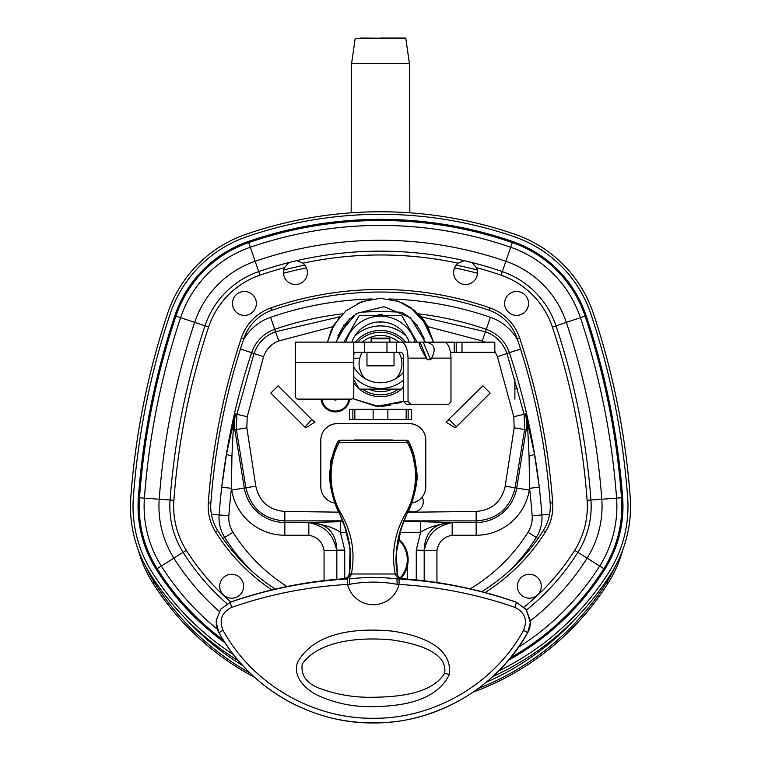 <?xml version="1.0" encoding="UTF-8"?>
<svg xmlns="http://www.w3.org/2000/svg" width="761" height="761" viewBox="0 0 761 761"><rect width="100%" height="100%" fill="white"/><g stroke="black" fill="none" stroke-linecap="round" stroke-linejoin="round"><path stroke-width="1.14" d="M138.217 549.832A122.236 122.236 0 0 0 152.695 582.793A269.166 269.166 0 0 0 254.697 677.376M473.114 692.149A269.166 269.166 0 0 0 608.305 582.793A122.236 122.236 0 0 0 622.783 549.832M407.192 552.515A32.428 32.428 0 0 1 407.401 552.819L407.401 553.333M407.401 566.07L407.401 579.092M404.129 520.857L476.167 520.885C497.057 519.487 510.041 508.453 515.121 487.791L524.624 429.537L524.129 414.307L506.978 353.513C503.107 342.859 495.925 335.601 485.423 331.758L421.156 316.785M407.43 315.339L406.279 315.244M354.721 315.244L353.599 315.339M339.834 316.785L275.577 331.758C265.085 335.601 257.893 342.85 254.022 353.513L236.871 414.307L236.376 429.537L246.84 427.834L247.22 416.695L263.582 356.7C266.207 349.099 271.258 343.848 278.745 340.947L332.976 326.669M232.095 426.664A9.779 5.574 -166.4 0 0 233.237 430.051L235.349 413.955L226.569 453.784L221.736 487.192A667.616 667.616 0 0 0 219.101 514.95L228.852 515.673A657.846 657.846 0 0 1 231.439 488.315L231.725 490.094L244.31 488.039L234.826 429.784L236.376 429.537L245.879 487.791C250.959 508.453 263.943 519.487 284.833 520.885L284.833 511.459C269.014 510.098 259.33 501.67 255.801 486.174L246.84 427.834M410.112 307.168L427.111 325.042L433.523 342.127L424.866 321.58L418.398 313.846A324.215 324.215 0 0 1 486.26 329.351A37.146 37.146 0 0 1 509.375 352.714A667.616 667.616 0 0 1 541.899 514.95A667.616 667.616 0 0 0 539.264 487.192L534.431 453.784L525.651 413.955L527.763 430.051A9.779 5.574 166.4 0 0 528.905 426.664M424.172 580.786L424.172 550.136C424.885 532.415 434.103 523.197 451.825 522.484L420.605 521.713L420.605 532.329C426.959 527.677 437.366 524.396 451.825 522.484L452.167 522.503C434.94 526.954 428.652 533.214 424.191 550.479L424.191 580.786M342.802 521.713L340.395 521.713L340.395 532.329L346.607 532.329M231.725 490.094A53.803 53.803 0 0 0 284.833 535.249L308.833 535.249C317.385 536.866 322.464 541.946 324.062 550.479L336.809 550.479C332.357 533.252 326.117 526.973 308.833 522.503L309.175 522.484C323.634 524.396 334.041 527.677 340.395 532.329L344.733 550.136L336.828 550.136L336.828 579.292M436.938 582.507L436.938 550.479L416.267 550.136L416.267 579.901M340.395 521.713L309.175 522.484C326.897 523.207 336.115 532.424 336.828 550.136L336.809 579.292M247.22 416.695L235.349 413.955A41.056 41.056 0 0 0 234.826 429.784L233.237 430.051L231.924 456.096L231.439 488.315L221.736 487.192M520.543 348.985L497.418 356.7L513.78 416.695L525.651 413.955A41.056 41.056 0 0 1 526.174 429.784L527.763 430.051L529.076 456.096L529.561 488.315A657.846 657.846 0 0 1 532.148 515.673L549.566 514.388M539.264 487.192L529.561 488.315L529.275 490.094L516.69 488.039A41.056 41.056 0 0 1 476.167 522.503L452.167 522.503L452.167 535.249L476.167 535.249L476.167 511.459L407.573 512.258M308.833 535.249L308.833 522.503L284.833 522.503L284.833 520.885L342.469 520.857M422.127 497.047A10.14 10.14 0 0 1 408.219 510.631M411.111 503.145A16.59 16.58 180 0 0 425.78 486.669L425.78 440.239A16.59 16.58 180 0 0 409.19 423.658L337.408 423.658A16.59 16.58 180 0 0 320.819 440.239L320.819 486.669A16.59 16.58 180 0 0 335.487 503.145M425.78 440.239L425.78 440.143A16.59 16.58 180 0 0 409.19 423.563L337.408 423.563A16.59 16.58 180 0 0 320.819 440.143L320.819 440.239M393.066 440.267A2.549 2.549 180 0 0 391.839 439.953L354.759 439.953A2.549 2.549 180 0 0 353.532 440.267M416.838 479.858L410.75 504.124L409.038 508.576M337.58 508.605L335.848 504.124L329.76 479.858L330.35 467.939M349.584 569.856L350.231 560.381M350.374 552.781L350.355 552.163M349.375 543.183L346.398 531.673M329.627 477.157L330.065 469.86M330.597 466.455A15.581 15.581 0 0 1 333.08 455.478L333.508 453.975M401.684 527.344L397.546 541.547M396.224 554.674L396.348 559.744M408.904 441.932L413.594 455.763L416.609 470.412C417.447 480.029 416.172 489.361 412.776 498.407L401.399 528.153C395.948 545.808 394.626 561 397.423 573.737L395.197 573.994L397.461 574.051C397.984 576.771 399.62 578.322 402.35 578.712L411.007 579.397A5.27 0.723 95.1 0 1 411.016 579.397L402.36 578.712A5.27 0.552 93.9 0 0 402.36 578.712C398.65 577.409 397.014 575.849 397.461 574.051L397.423 573.737C394.265 553.19 397.385 533.356 406.774 514.246C418.093 493.68 420.205 463.753 408.895 441.913A2.635 2.635 0 0 1 408.895 441.913A2.635 2.635 0 0 0 406.45 440.267A2.635 2.635 0 0 1 408.895 441.913L407.268 442.398C419.321 463.801 417.608 492.833 405.642 513.447C394.693 532.538 391.211 552.714 395.197 573.994L351.401 573.994C355.397 552.714 351.915 532.538 340.957 513.447C328.999 492.833 327.278 463.801 339.33 442.398L407.268 442.398A2.635 1.76 90 0 0 405.537 440.267L341.061 440.267A2.635 1.76 90 0 0 339.33 442.398L337.703 441.913A2.635 2.635 0 0 0 337.703 441.913C326.393 463.753 328.505 493.68 339.834 514.246C349.223 533.356 352.333 553.19 349.175 573.737L349.137 574.051C349.641 575.792 348.015 577.342 344.238 578.712C346.987 578.322 348.614 576.771 349.137 574.051M411.834 449.932L416.961 477.48M411.349 448.476L411.663 449.409C415.097 454.764 418.265 485.166 416.885 479.316C418.731 475.359 411.958 447.82 411.349 448.476M412.614 452.386L412.833 453.099M413.613 455.82L413.965 457.123M414.602 459.673L415.078 461.765M415.991 466.426L416.153 467.359M416.695 471.088L416.98 475.577M416.98 475.986L416.971 477.28M406.45 440.267L405.537 440.267M341.061 440.267L340.148 440.267A2.635 2.635 0 0 0 337.703 441.913A2.635 2.635 0 0 1 340.148 440.267M337.38 442.721L333.004 455.763L329.989 470.412C329.152 480.029 330.426 489.361 333.822 498.407L345.209 528.153C350.65 545.808 351.982 561 349.175 573.737L351.401 573.994L349.099 574.403C348.49 577.199 346.854 578.779 344.2 579.121C347.825 578.75 350.193 577.152 351.316 574.336M344.229 578.712A5.27 0.552 86.1 0 1 344.238 578.712L347.796 578.969C307.606 581.299 268.49 589.033 230.459 602.189L220.738 609.114L216.286 620.263L216.191 622.241L218.921 632.667C249.037 687.459 310.317 723.473 373.109 722.95C436.043 723.606 497.333 687.697 527.677 632.667L530.407 622.241L530.312 620.263L525.861 609.114L516.139 602.189C478.07 589.024 438.964 581.29 398.802 578.969L396.966 578.864C381.194 577.066 365.413 577.066 349.641 578.864L349.461 584.343C365.356 581.356 381.251 581.356 397.137 584.343L396.966 578.864L402.398 579.121C399.744 578.788 398.117 577.209 397.499 574.403M335.591 579.397L344.248 578.712L335.582 579.397A5.27 0.723 84.9 0 1 335.591 579.397C299.777 582.631 264.733 590.194 230.459 602.084L230.459 602.189A5.27 0.533 -109.1 0 0 231.696 607.364C269.251 594.331 307.891 586.693 347.606 584.438L349.461 584.343M411.007 579.397C446.821 582.631 481.865 590.194 516.139 602.084L526.469 609.846L530.388 622.964M397.137 584.343L398.992 584.438C438.669 586.683 477.309 594.322 514.902 607.364C524.852 612.291 527.734 619.949 523.558 630.336C494.06 683.92 434.407 718.917 373.109 718.279C311.962 718.793 252.31 683.682 223.04 630.336C218.864 619.949 221.746 612.291 231.696 607.364M514.902 607.364A5.27 0.533 -70.9 0 0 516.139 602.189L516.139 602.084M449.351 674.569C452.966 645.299 416.847 634.959 393.361 631.25C358.945 627.692 314.997 630.964 297.494 662.422C292.319 677.575 306.759 690.627 319.563 696.144C334.612 702.774 350.421 706.275 366.973 706.646C396.081 706.76 434.826 703.649 449.351 674.569A21.26 1.56 -163.8 0 1 444.671 673.2C431.221 695.116 394.75 697.342 367.344 697.285C351.753 697.009 336.895 694.393 322.769 689.437C307.444 684.634 300.595 676.168 302.231 664.011C318.983 640.277 360.286 636.871 391.848 639.934C413.708 643.035 447.963 651.102 444.671 673.2M335.221 448.581L334.041 452.186M334.517 450.683L333.66 453.451M332.005 459.673L331.501 461.879M330.835 465.18L329.76 479.858M395.282 574.336C396.405 577.161 398.774 578.76 402.398 579.121L402.35 578.712M423.211 342.127L424.914 342.127C434.255 343.259 436.51 348.586 431.677 358.117L430.659 359.753L423.211 342.127L419.939 342.127L427.387 359.753L430.659 359.753M353.789 352.333L401.133 352.333C402.636 352.647 403.473 354.578 403.634 358.117L403.634 401.58L406.25 404.215L448.828 404.215L450.978 401.58L450.978 358.117C450.664 349.366 448.676 344.086 445.014 342.288L424.914 342.127M445.014 342.288L494.812 342.127L494.812 352.333L462.003 352.333L462.003 342.127M295.439 362.54L295.439 396.481A2.635 2.635 0 0 0 298.084 399.116L351.154 399.116A2.635 2.635 0 0 0 353.789 396.481L353.789 362.54L295.439 362.54L295.439 342.127L401.133 342.127C405.299 342.992 407.601 348.319 408.039 358.117L426.341 358.117C420.5 348.586 418.246 343.259 419.587 342.127L401.133 342.127M417.085 342.127L401.741 315.549L359.259 315.549L343.915 342.127L307.777 342.127M353.789 362.54L353.789 342.127L352.885 342.127M408.115 342.127L396.605 342.127L396.605 352.333M453.223 342.127L436.709 342.127M450.512 352.333L462.003 352.333M427.387 359.753L426.341 358.117M410.636 404.215L408.039 401.58L408.039 358.117M514.893 378.854L514.893 399.116M382.174 382.726A3.995 3.995 0 0 0 378.826 382.726A3.995 3.995 0 0 1 382.174 382.726M382.174 321.941A3.995 3.995 0 0 1 378.826 321.941A3.995 3.995 0 0 0 382.174 321.941M377.608 315.549A3.995 3.995 0 0 1 383.392 315.549A3.995 3.995 0 0 0 377.608 315.549M394.027 352.333L394.027 365.86L366.973 365.86L366.973 352.333M371.121 338.807L389.879 338.807M424.495 342.127A45.165 45.165 0 0 0 401.399 312.295M359.601 312.295A45.165 45.165 0 0 0 336.505 342.127M409.418 63.563L405.813 38.411L355.187 38.411L351.582 63.563L409.418 63.563L409.837 212.814M405.813 38.411L360.724 38.05M405.394 38.05L380.5 38.05M331.263 330.122L327.449 342.127L334.05 324.776L346.103 310.697L362.198 301.518L380.452 298.322L398.716 301.489L414.85 310.659L426.873 324.757L433.266 342.127M425.342 342.127L410.426 317.718L384.039 306.712L356.3 313.494L337.979 335.42M380.823 406.345L390.355 405.442M400.866 578.389A27.643 27.643 0 0 0 398.241 538.503A27.643 27.643 0 0 1 400.866 578.389M353.789 358.203L359.753 358.203A21.432 21.432 0 0 1 362.246 352.333M398.754 352.333A21.432 21.432 0 0 1 401.247 358.203L403.634 358.203M395.615 378.75A21.432 21.432 0 0 0 401.247 358.203M359.753 358.203A21.432 21.432 0 0 0 365.385 378.75M371.121 342.127L371.121 338.112L389.879 338.112L389.879 342.127M392.248 389.118A28.128 28.128 0 0 1 368.752 389.118M353.789 354.731A28.128 28.128 0 0 1 354.712 352.333M362.284 342.127A28.128 28.128 0 0 1 398.716 342.127M353.789 376.685A36.138 36.138 0 0 0 403.634 380.1M415.173 342.127A36.138 36.138 0 0 0 345.827 342.127M403.634 385.837L401.741 389.118L359.259 389.118L353.789 379.653M403.634 372.11A30.44 30.44 0 0 1 353.789 366.935M351.82 342.127A30.44 30.44 0 0 1 409.18 342.127M232.457 303.43A11.948 11.948 0 0 1 250.388 293.08A11.948 11.948 0 0 1 250.388 313.779A11.948 11.948 0 0 1 232.457 303.43M476.453 267.634A11.948 11.948 0 0 1 460.367 283.32A11.948 11.948 0 0 1 458.112 263.201L464.286 260.671L472.115 262.564L476.453 267.634A369.561 369.561 0 0 1 501.052 275.178A82.492 82.492 0 0 1 552.391 327.04A712.971 712.971 0 0 1 587.121 500.31A82.492 82.492 0 0 1 574.669 550.317A229.432 229.432 0 0 1 524.091 607.05M302.888 263.201A11.948 11.948 0 0 1 292.928 284.234A11.948 11.948 0 0 1 284.547 267.634L288.885 262.564L296.714 260.671L302.888 263.201A369.561 369.561 0 0 1 458.112 263.201M243.606 586.236A11.948 11.948 0 0 1 225.675 596.586A11.948 11.948 0 0 1 225.675 575.887A11.948 11.948 0 0 1 243.606 586.236M541.299 586.236A11.948 11.948 0 0 1 523.378 596.586A11.948 11.948 0 0 1 523.378 575.887A11.948 11.948 0 0 1 541.299 586.236M504.638 303.43A11.948 11.948 0 0 1 522.569 293.08A11.948 11.948 0 0 1 522.569 313.779A11.948 11.948 0 0 1 504.638 303.43M219.178 611.34A244.129 244.129 0 0 1 173.889 558.146A97.199 97.199 0 0 1 159.211 499.226A727.668 727.668 0 0 1 194.664 322.388A97.199 97.199 0 0 1 255.154 261.28A384.267 384.267 0 0 1 505.846 261.28A97.199 97.199 0 0 1 566.336 322.388A727.668 727.668 0 0 1 601.789 499.226A97.199 97.199 0 0 1 587.112 558.146A244.129 244.129 0 0 1 530.36 620.824M217.389 629.252A258.968 258.968 0 0 1 161.332 566.051A112.038 112.038 0 0 1 144.419 498.132A742.508 742.508 0 0 1 180.585 317.689A112.038 112.038 0 0 1 250.312 247.249A399.106 399.106 0 0 1 510.688 247.249A112.038 112.038 0 0 1 580.415 317.689A742.508 742.508 0 0 1 616.581 498.132A112.038 112.038 0 0 1 599.668 566.051A258.968 258.968 0 0 1 518.498 647.24M223.363 640.125A263.896 263.896 0 0 1 157.156 568.676A116.966 116.966 0 0 1 139.501 497.77A747.435 747.435 0 0 1 175.915 316.129A116.966 116.966 0 0 1 248.704 242.588A404.034 404.034 0 0 1 512.296 242.588A116.966 116.966 0 0 1 585.085 316.129A747.435 747.435 0 0 1 621.499 497.77A116.966 116.966 0 0 1 603.844 568.676A263.896 263.896 0 0 1 510.574 657.713M225.075 642.788A265.037 265.037 0 0 1 156.195 569.285A118.107 118.107 0 0 1 138.359 497.684A748.577 748.577 0 0 1 174.83 315.767A118.107 118.107 0 0 1 248.333 241.513A405.166 405.166 0 0 1 512.667 241.513A118.107 118.107 0 0 1 586.17 315.777A748.577 748.577 0 0 1 622.641 497.684A118.107 118.107 0 0 1 604.805 569.285A265.037 265.037 0 0 1 508.557 660.148M233.646 654.755A270.06 270.06 0 0 1 151.934 571.958A123.13 123.13 0 0 1 133.346 497.313A753.599 753.599 0 0 1 170.064 314.179A123.13 123.13 0 0 1 246.697 236.757A410.198 410.198 0 0 1 514.303 236.757A123.13 123.13 0 0 1 590.936 314.179A753.599 753.599 0 0 1 627.654 497.313A123.13 123.13 0 0 1 609.066 571.958A270.06 270.06 0 0 1 498.655 670.955M238.707 660.948A272.619 272.619 0 0 1 149.774 573.318A125.679 125.679 0 0 1 130.806 497.133A756.158 756.158 0 0 1 167.639 313.37A125.679 125.679 0 0 1 245.86 234.35A412.747 412.747 0 0 1 515.14 234.35A125.679 125.679 0 0 1 593.361 313.37A756.158 756.158 0 0 1 630.194 497.133A125.679 125.679 0 0 1 611.226 573.318A272.619 272.619 0 0 1 492.909 676.462M271.839 589.918A194.902 194.902 0 0 1 215.544 531.929A47.972 47.972 0 0 1 208.305 502.84A678.441 678.441 0 0 1 241.351 337.97A47.972 47.972 0 0 1 271.211 307.805L272.048 310.222A45.422 45.422 0 0 0 243.777 338.778A675.892 675.892 0 0 0 210.845 503.031A45.422 45.422 0 0 0 217.703 530.569A192.352 192.352 0 0 0 275.244 589.109A192.352 192.352 0 0 1 217.703 530.569A45.422 45.422 0 0 1 210.845 503.031A675.892 675.892 0 0 1 243.777 338.778A45.422 45.422 0 0 1 272.048 310.222A332.49 332.49 0 0 1 488.952 310.222A45.422 45.422 0 0 1 517.223 338.778A675.892 675.892 0 0 1 550.155 503.031A45.422 45.422 0 0 1 543.297 530.569A192.352 192.352 0 0 1 481.742 591.658A192.352 192.352 0 0 0 543.297 530.569L545.456 531.929A194.902 194.902 0 0 1 485.128 592.553M304.895 427.083L305.855 427.815L315.006 422.06L311.782 419.539L304.895 427.083L270.84 393.037L278.06 385.817L311.782 419.539M456.105 427.083L490.16 393.037L482.94 385.817L445.994 422.07L455.145 427.815L456.438 426.759L449.218 419.539L448.248 420.51M408.143 419.53L411.549 419.53L411.549 409.323L408.143 409.323L408.143 419.53L352.857 419.53L352.857 409.323L349.451 409.323L349.451 419.53L352.857 419.53M406.155 419.53L406.155 409.323L408.143 409.323M352.857 409.323L354.845 409.323L354.845 419.53M373.137 419.53L373.137 409.323L387.863 409.323L387.863 419.53M373.137 409.323L354.845 409.323M406.155 409.323L387.863 409.323M349.756 399.116A14.459 14.459 0 0 1 321.028 399.116M333.413 399.116A2.597 2.597 0 0 0 337.37 399.116M145.998 566.888A120.647 120.647 0 0 0 154.045 581.946L155.016 581.328M152.695 582.793L154.045 581.946A267.577 267.577 0 0 0 250.084 673.066M478.298 688.486A267.577 267.577 0 0 0 606.955 581.946L605.984 581.328M575.63 618.484A264.838 264.838 0 0 1 486.365 682.179M242.959 665.742A264.838 264.838 0 0 1 185.37 618.484M608.305 582.793L606.955 581.946A120.647 120.647 0 0 0 615.002 566.888M477.242 270.031A378.379 378.379 0 0 0 456.21 265.113M304.79 265.113A378.379 378.379 0 0 0 283.758 270.031M283.511 273.256A375.325 375.325 0 0 1 306.445 267.891M454.555 267.891A375.325 375.325 0 0 1 477.489 273.256M372.11 298.978A336.961 336.961 0 0 0 270.583 317.308A49.893 49.893 0 0 0 243.358 340.043M517.642 340.043A49.893 49.893 0 0 0 490.417 317.308A336.961 336.961 0 0 0 388.89 298.978M490.417 317.308L482.255 340.947L484.985 342.127M494.812 351.087L497.418 356.7M252.205 571.425A184.076 184.076 0 0 1 224.704 537.475A37.146 37.146 0 0 1 219.101 514.95L219.101 514.95A667.616 667.616 0 0 1 251.625 352.714A37.146 37.146 0 0 1 274.74 329.351L278.745 340.947M343.734 325.08L344.562 324.976M416.438 324.976L417.304 325.09M427.939 326.659L482.255 340.947M240.457 348.985L263.582 356.7M284.833 535.249L284.833 522.503A41.056 41.056 0 0 1 244.31 488.039L255.801 486.174M338.978 512.143L284.833 511.459M513.78 416.695L514.16 427.834L526.174 429.784L516.69 488.039L505.199 486.174C501.67 501.67 491.987 510.098 476.167 511.459M514.16 427.834L505.199 486.174M270.583 317.308L274.74 329.351A324.215 324.215 0 0 1 342.612 313.846M358.203 312.39A324.215 324.215 0 0 1 402.816 312.39M399.991 532.329L420.605 532.329L416.267 550.136M420.605 521.713L403.796 521.713M344.733 578.655L344.733 550.136M508.757 571.463A184.076 184.076 0 0 0 536.286 537.466A37.146 37.146 0 0 0 541.899 514.95A37.146 37.146 0 0 1 536.296 537.475L528.02 532.262A174.307 174.307 0 0 1 470.241 588.852M537.989 538.541L536.296 537.475A184.076 184.076 0 0 1 508.795 571.425M223.011 538.541L224.714 537.466A184.076 184.076 0 0 0 252.243 571.463M226.569 453.784A9.779 1.57 -170.1 0 0 231.924 456.096M211.434 514.388L219.101 514.95A37.146 37.146 0 0 0 224.714 537.466L232.98 532.262A27.377 27.377 0 0 1 228.852 515.673M287.011 586.531A174.307 174.307 0 0 1 232.98 532.262M324.062 550.479L324.062 580.586M529.076 456.096A9.779 1.57 170.1 0 0 534.431 453.784M532.148 515.673A27.377 27.377 0 0 1 528.02 532.262M436.938 550.479C438.555 541.927 443.625 536.847 452.167 535.249M476.167 535.249A53.803 53.803 0 0 0 529.275 490.094M530.312 620.263C530.503 625.504 529.618 629.642 527.677 632.667L523.558 630.336M223.04 630.336L218.921 632.667C230.726 653.509 246.088 671.288 264.999 685.984C281.494 698.703 299.653 708.225 319.487 714.569C352.467 725.442 389.87 724.957 417.713 717.3C465.818 704.03 502.469 675.816 527.677 632.667M398.802 578.969A5.27 0.514 -86.7 0 1 398.992 584.438A26.416 26.407 180 0 1 347.606 584.438A5.27 0.514 -93.3 0 1 347.796 578.969M431.677 358.117L450.978 358.117M408.039 401.58L403.634 401.58M456.22 352.333L456.22 342.127M454.26 352.333L454.26 342.127M386.969 352.333L386.969 342.127M364.424 352.333L364.424 342.127M514.893 388.481L517.604 388.481M398.013 539.425A26.797 26.797 0 0 1 400.067 578.008M398.583 389.118A31.306 31.306 0 0 1 362.417 389.118M354.968 381.68A31.306 31.306 0 0 1 353.789 379.901M357.68 342.127A31.306 31.306 0 0 1 403.32 342.127M401.58 389.118A33.132 33.132 0 0 1 359.42 389.118M359.106 388.861A33.132 33.132 0 0 1 353.789 383.163M355.235 342.127A33.132 33.132 0 0 1 405.765 342.127M403.634 387.273A33.132 33.132 0 0 1 401.894 388.861M354.74 336.124A37.641 37.641 0 0 1 406.26 336.124M230.802 601.97A229.432 229.432 0 0 1 186.331 550.317A82.492 82.492 0 0 1 173.879 500.31A712.971 712.971 0 0 1 208.609 327.04A82.492 82.492 0 0 1 259.948 275.178L248.333 241.513M208.609 327.04L204.994 325.832A86.307 86.307 0 0 1 258.711 271.572A373.375 373.375 0 0 1 288.885 262.564M259.948 275.178A369.561 369.561 0 0 1 284.547 267.634M271.211 307.805A335.04 335.04 0 0 1 489.789 307.805A47.972 47.972 0 0 1 519.649 337.97A678.441 678.441 0 0 1 552.695 502.84A47.972 47.972 0 0 1 545.456 531.929M226.968 603.692A233.246 233.246 0 0 1 183.097 552.343L156.195 569.285M574.669 550.317L604.805 569.285M472.115 262.564A373.375 373.375 0 0 1 502.289 271.572L512.667 241.513M552.391 327.04L556.006 325.841A716.776 716.776 0 0 1 590.926 500.025L622.641 497.684M501.052 275.178L502.289 271.572A86.307 86.307 0 0 1 556.006 325.841L586.17 315.777M587.121 500.31L590.926 500.025A86.307 86.307 0 0 1 577.903 552.343A233.246 233.246 0 0 1 526.545 609.961M186.331 550.317L183.097 552.343A86.307 86.307 0 0 1 170.074 500.025A716.776 716.776 0 0 1 204.994 325.832L174.83 315.767M296.714 260.671A373.375 373.375 0 0 1 464.286 260.671M243.777 338.778L241.351 337.97M173.879 500.31L138.359 497.684M210.845 503.031L208.305 502.84M217.703 530.569L215.544 531.929M272.048 310.222A332.49 332.49 0 0 1 488.952 310.222A45.422 45.422 0 0 1 517.223 338.778A675.892 675.892 0 0 1 550.155 503.031A45.422 45.422 0 0 1 543.297 530.569M550.155 503.031L552.695 502.84M517.223 338.778L519.649 337.97M488.952 310.222L489.789 307.805M348.899 399.116A13.612 13.612 0 0 1 321.884 399.116M410.322 504.866L410.75 504.124M341.413 518.184L344.98 527.535L350.136 548.586L349.309 572.586M397.48 574.175L396.224 553.428L400.999 529.285L405.185 518.184M216.286 620.263C216.105 625.504 216.98 629.642 218.921 632.667M351.582 63.563L351.163 212.814M424.191 338.75L423.325 336.2M403.634 401.114L377.865 406.298L352.685 398.631L377.846 406.26L403.634 401.152L399.791 402.778L375.753 406.146L352.704 398.612M331.168 330.35L339.806 316.823M357.48 303.477L372.072 298.978L368.191 299.748M396.842 300.852L402.712 303.087L411.168 307.872M421.67 317.404L433.532 342.127M335.896 342.127L349.632 318.555"/></g></svg>
